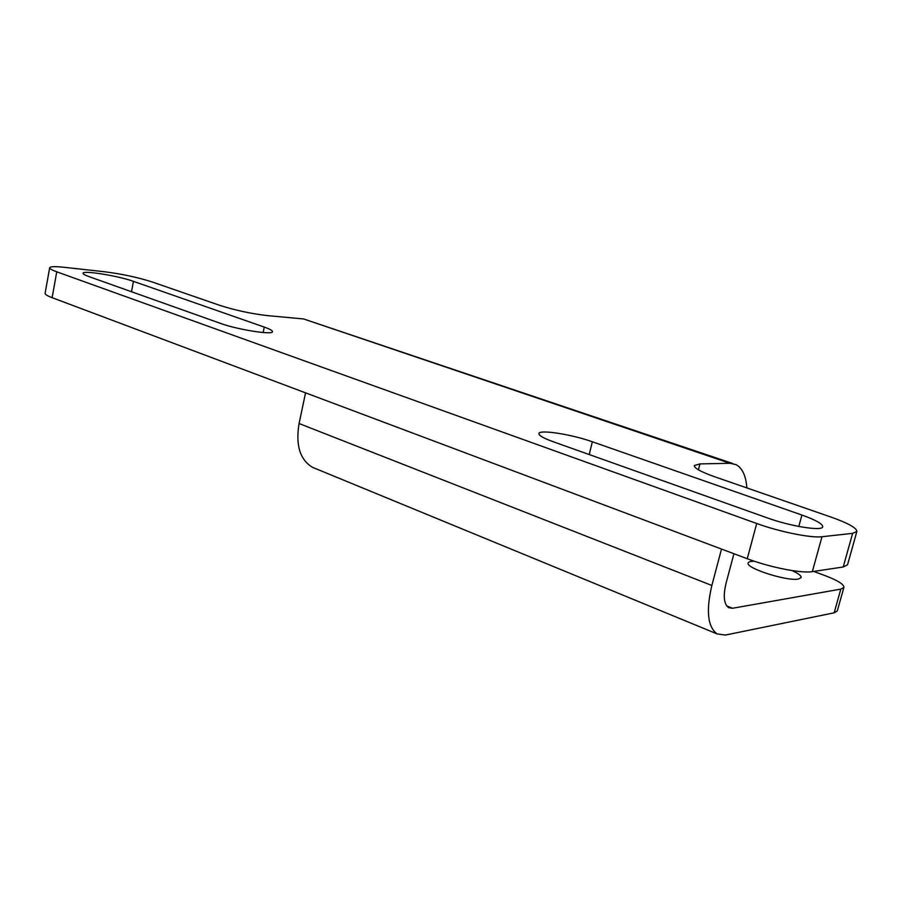 <?xml version="1.0" encoding="UTF-8"?>
<svg xmlns="http://www.w3.org/2000/svg" width="902" height="902" viewBox="0 0 902 902"><rect width="100%" height="100%" fill="white"/><g stroke="black" fill="none" stroke-linecap="round" stroke-linejoin="round"><path stroke-width="1.35" d="M715.049 476.899L830.753 516.981C848.094 523.137 856.799 527.974 856.866 531.481L852.638 533.341L821.981 536.735C811.225 538.201 779.351 531.774 756.71 523.498L56.758 271.818C51.876 270.036 49.509 268.672 49.678 267.725C50.32 266.485 55.09 266.338 63.986 267.285L105.083 271.829C122.334 274.039 138.164 277.455 152.573 282.1L219.434 305.248C235.174 310.299 251.286 313.761 267.77 315.655L303.591 318.947L729.966 463.29L699.941 463.91L694.292 465.556C694.1 468.127 701.012 471.904 715.049 476.899M856.866 531.481L847.53 564.799L843.212 566.986L812.33 571.631C801.483 573.582 769.722 567.313 747.251 558.721L52.124 297.683C47.265 295.833 44.931 294.368 45.111 293.308L49.666 267.793M767.32 517.906L553.095 441.698C543.432 438.18 538.708 435.452 538.934 433.524C539.272 429.296 571.868 434.414 592.355 441.777L801.923 515.042C815.803 520.026 822.737 523.938 822.725 526.813C822.511 531.402 790.411 526.328 767.32 517.906M220.618 323.435L89.027 276.621C84.912 275.144 82.916 274.005 83.052 273.227C82.826 270.104 118.636 275.944 133.451 281.356L264.275 327.088C269.878 329.072 272.618 330.606 272.483 331.699C273.002 335.206 237.226 329.58 220.618 323.435M732.796 463.527L303.591 318.947M305.553 392.855L299.081 423.534C295.484 445.036 299.926 459.625 312.396 467.281L315.599 468.6M721.499 549.047L711.858 585.466C705.916 610.846 707.675 627.003 717.146 633.926L725.388 635.053L834.158 612.819L837.293 610.936L843.911 587.371L840.811 589.096L732.559 608.264L726.741 605.941M733.924 553.715L726.031 583.357C723.021 596.075 723.9 604.193 728.692 607.689L732.559 608.264M746.856 487.914C745.988 475.873 742.38 468.104 736.032 464.62L729.966 463.29M813.717 571.428L825.454 575.769C837.845 580.505 844.001 584.372 843.911 587.371M792.012 570.56C798.383 573.469 801.427 575.814 801.145 577.596L798.326 579.073C786.961 581.497 745.007 567.91 748.175 562.938C748.581 561.788 750.656 561.224 754.399 561.258M52.124 297.683L56.758 271.818M843.212 566.986L852.638 533.341M812.33 571.631L821.981 536.735M747.251 558.721L756.71 523.498M798.8 526.452L801.923 515.042M589.209 454.552L592.355 441.777M263.159 332.522L264.275 327.088M131.5 291.729L133.451 281.356M698.407 469.807L699.941 463.91M840.811 589.096L834.158 612.819M711.858 585.466L299.081 423.534M717.146 633.926L312.396 467.281"/></g></svg>
